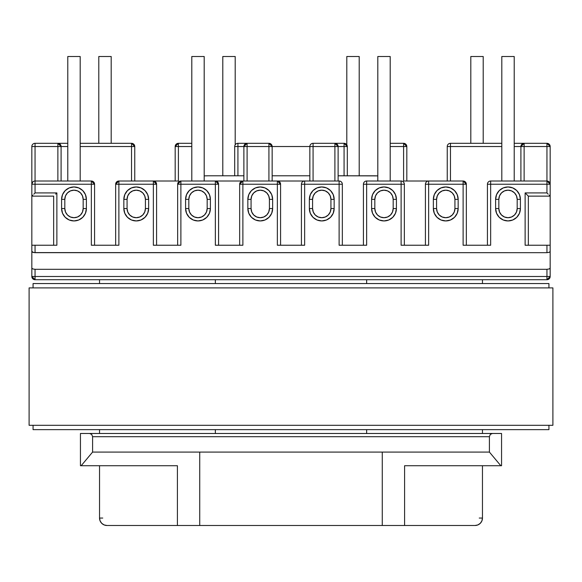 <?xml version="1.0" encoding="UTF-8"?>
<svg xmlns="http://www.w3.org/2000/svg" width="582" height="582" viewBox="0 0 582 582"><rect width="100%" height="100%" fill="white"/><g stroke="black" fill="none" stroke-linecap="round" stroke-linejoin="round"><path stroke-width="0.87" d="M117.644 245.24L91.352 245.24L91.352 181.009A3.223 3.223 0 0 1 94.575 184.232L91.352 181.009L35.051 181.009L35.051 184.232L94.575 184.232L94.575 245.24L94.575 184.232L91.352 184.232L91.352 181.009L35.051 181.009L35.051 146.533L31.828 146.533L31.828 251.468L33.821 252.588L546.949 252.683L549.226 252.326L550.172 251.468L550.172 245.24L546.949 245.24L546.949 252.683L35.051 252.683L35.051 245.24L56.876 245.24L56.876 192.911L35.051 192.911L35.051 184.232L91.352 184.232L91.352 245.24L118.881 245.24L118.881 184.232L153.357 184.232L153.357 245.24L180.886 245.24L180.886 184.232L215.355 184.232L215.355 245.24L242.883 245.24L242.883 184.232L277.359 184.232L277.359 245.24L304.641 245.24L304.641 184.232L339.117 184.232L339.117 245.24L366.645 245.24L366.645 184.232L401.114 184.232L401.114 245.24L428.643 245.24L428.643 184.232L463.119 184.232L463.119 245.24L490.648 245.24L490.648 184.232L546.949 184.232L546.949 192.911L525.124 192.911L525.124 245.24L546.949 245.24L526.354 245.24M123.842 208.538L124.781 213.281L127.473 217.304L131.496 219.996L136.239 220.934L140.99 219.996L145.013 217.304L147.697 213.281L148.643 208.538A12.404 12.404 0 0 1 136.239 220.934A12.404 12.404 0 0 1 123.842 208.538A12.404 12.404 0 0 0 136.239 220.934A12.404 12.404 0 0 0 148.643 208.538L148.643 199.357L147.697 194.614L145.013 190.59L140.99 187.906L136.239 186.96L131.496 187.906L127.473 190.59L124.781 194.614L123.842 199.357A12.404 12.404 0 0 1 136.239 186.96A12.404 12.404 0 0 1 148.643 199.357L145.42 199.357L144.722 195.85L142.728 192.868L139.753 190.881L136.239 190.183L132.732 190.881L129.75 192.868L127.764 195.85L127.065 199.357L127.065 208.538L127.764 212.044L129.75 215.027L132.732 217.013L136.239 217.712L139.753 217.013L142.728 215.027L144.722 212.044L145.42 208.538L145.42 199.357L145.42 208.538L148.643 208.538L148.643 199.357A12.404 12.404 0 0 0 136.239 186.96A12.404 12.404 0 0 0 123.842 199.357L123.842 208.538L127.065 208.538L123.842 208.538L123.842 199.357L127.065 199.357A9.174 9.174 0 0 1 136.239 190.183A9.174 9.174 0 0 1 145.42 199.357L148.643 199.357M272.645 199.357L271.707 194.614L269.015 190.59L264.992 187.906L260.249 186.96L255.498 187.906L251.475 190.59L248.79 194.614L247.845 199.357A12.404 12.404 0 0 1 260.249 186.96A12.404 12.404 0 0 1 272.645 199.357L269.422 199.357L268.724 195.85L266.738 192.868L263.755 190.881L260.249 190.183L256.735 190.881L253.759 192.868L251.766 195.85L251.068 199.357L251.068 208.538L251.766 212.044L253.759 215.027L256.735 217.013L260.249 217.712L263.755 217.013L266.738 215.027L268.724 212.044L269.422 208.538L269.422 199.357L269.422 208.538L272.645 208.538A12.404 12.404 0 0 1 260.249 220.934A12.404 12.404 0 0 1 247.845 208.538L248.79 213.281L251.475 217.304L255.498 219.996L260.249 220.934L264.992 219.996L269.015 217.304L271.707 213.281L272.645 208.538L272.645 199.357A12.404 12.404 0 0 0 260.249 186.96A12.404 12.404 0 0 0 247.845 199.357L247.845 208.538A12.404 12.404 0 0 0 260.249 220.934A12.404 12.404 0 0 0 272.645 208.538L272.645 199.357L269.422 199.357A9.174 9.174 0 0 0 260.249 190.183A9.174 9.174 0 0 0 251.068 199.357L247.845 199.357L251.068 199.357L251.068 208.538L247.845 208.538L251.068 208.538A9.174 9.174 0 0 0 260.249 217.712A9.174 9.174 0 0 0 269.422 208.538L272.645 208.538M210.393 199.357L209.455 194.614L206.763 190.59L202.74 187.906L197.996 186.96L193.253 187.906L189.23 190.59L186.538 194.614L185.593 199.357A12.404 12.404 0 0 1 197.996 186.96A12.404 12.404 0 0 1 210.393 199.357L207.17 199.357L207.17 208.538L206.472 212.044L204.486 215.027L201.51 217.013L197.996 217.712L194.483 217.013L191.507 215.027L189.521 212.044L188.823 208.538L188.823 199.357L189.521 195.85L191.507 192.868L194.483 190.881L197.996 190.183L201.51 190.881L204.486 192.868L206.472 195.85L207.17 199.357L207.17 208.538L210.393 208.538A12.404 12.404 0 0 1 197.996 220.934A12.404 12.404 0 0 1 185.593 208.538L186.538 213.281L189.23 217.304L193.253 219.996L197.996 220.934L202.74 219.996L206.763 217.304L209.455 213.281L210.393 208.538L210.393 199.357A12.404 12.404 0 0 0 197.996 186.96A12.404 12.404 0 0 0 185.593 199.357L185.593 208.538A12.404 12.404 0 0 0 197.996 220.934A12.404 12.404 0 0 0 210.393 208.538L210.393 199.357L207.17 199.357A9.174 9.174 0 0 0 197.996 190.183A9.174 9.174 0 0 0 188.823 199.357L185.593 199.357L188.823 199.357L188.823 208.538L185.593 208.538L188.823 208.538A9.174 9.174 0 0 0 197.996 217.712A9.174 9.174 0 0 0 207.17 208.538L210.393 208.538M86.391 199.357L85.445 194.614L82.76 190.59L78.737 187.906L73.987 186.96L69.243 187.906L65.22 190.59L62.536 194.614L61.59 199.357A12.404 12.404 0 0 1 73.987 186.96A12.404 12.404 0 0 1 86.391 199.357L83.168 199.357L83.168 208.538L82.469 212.044L80.476 215.027L77.501 217.013L73.987 217.712L70.48 217.013L67.505 215.027L65.511 212.044L64.813 208.538L64.813 199.357L65.511 195.85L67.505 192.868L70.48 190.881L73.987 190.183L77.501 190.881L80.476 192.868L82.469 195.85L83.168 199.357L83.168 208.538L86.391 208.538A12.404 12.404 0 0 1 73.987 220.934A12.404 12.404 0 0 1 61.59 208.538L62.536 213.281L65.22 217.304L69.243 219.996L73.987 220.934L78.737 219.996L82.76 217.304L85.445 213.281L86.391 208.538L86.391 199.357A12.404 12.404 0 0 0 73.987 186.96A12.404 12.404 0 0 0 61.59 199.357L61.59 208.538A12.404 12.404 0 0 0 73.987 220.934A12.404 12.404 0 0 0 86.391 208.538L86.391 199.357L83.168 199.357A9.174 9.174 0 0 0 73.987 190.183A9.174 9.174 0 0 0 64.813 199.357L61.59 199.357L64.813 199.357L64.813 208.538L61.59 208.538L64.813 208.538A9.174 9.174 0 0 0 73.987 217.712A9.174 9.174 0 0 0 83.168 208.538L86.391 208.538M433.357 208.538L434.303 213.281L436.987 217.304L441.011 219.996L445.761 220.934L450.504 219.996L454.527 217.304L457.219 213.281L458.158 208.538L458.158 199.357L457.219 194.614L454.527 190.59L450.504 187.906L445.761 186.96L441.011 187.906L436.987 190.59L434.303 194.614L433.357 199.357A12.404 12.404 0 0 1 445.761 186.96A12.404 12.404 0 0 1 458.158 199.357A12.404 12.404 0 0 0 445.761 186.96A12.404 12.404 0 0 0 433.357 199.357L433.357 208.538L436.58 208.538L437.278 212.044L439.272 215.027L442.247 217.013L445.761 217.712L449.268 217.013L452.25 215.027L454.236 212.044L454.935 208.538L454.935 199.357L454.236 195.85L452.25 192.868L449.268 190.881L445.761 190.183L442.247 190.881L439.272 192.868L437.278 195.85L436.58 199.357L436.58 208.538L436.58 199.357L433.357 199.357L433.357 208.538A12.404 12.404 0 0 0 445.761 220.934A12.404 12.404 0 0 0 458.158 208.538A12.404 12.404 0 0 1 445.761 220.934A12.404 12.404 0 0 1 433.357 208.538L436.58 208.538A9.174 9.174 0 0 0 445.761 217.712A9.174 9.174 0 0 0 454.935 208.538L458.158 208.538L454.935 208.538L454.935 199.357L458.158 199.357L454.935 199.357A9.174 9.174 0 0 0 445.761 190.183A9.174 9.174 0 0 0 436.58 199.357L433.357 199.357M334.155 199.357L333.21 194.614L330.525 190.59L326.502 187.906L321.751 186.96L317.008 187.906L312.985 190.59L310.293 194.614L309.355 199.357L309.355 208.538L310.293 213.281L312.985 217.304L317.008 219.996L321.751 220.934L326.502 219.996L330.525 217.304L333.21 213.281L334.155 208.538A12.404 12.404 0 0 1 321.751 220.934A12.404 12.404 0 0 1 309.355 208.538L312.578 208.538L313.276 212.044L315.262 215.027L318.245 217.013L321.751 217.712L325.265 217.013L328.241 215.027L330.234 212.044L330.932 208.538L330.932 199.357L330.234 195.85L328.241 192.868L325.265 190.881L321.751 190.183L318.245 190.881L315.262 192.868L313.276 195.85L312.578 199.357L312.578 208.538L312.578 199.357L309.355 199.357A12.404 12.404 0 0 1 321.751 186.96A12.404 12.404 0 0 1 334.155 199.357A12.404 12.404 0 0 0 321.751 186.96A12.404 12.404 0 0 0 309.355 199.357L309.355 208.538A12.404 12.404 0 0 0 321.751 220.934A12.404 12.404 0 0 0 334.155 208.538L334.155 199.357L330.932 199.357L334.155 199.357L334.155 208.538L330.932 208.538A9.174 9.174 0 0 1 321.751 217.712A9.174 9.174 0 0 1 312.578 208.538L309.355 208.538M396.407 199.357L395.462 194.614L392.77 190.59L388.747 187.906L384.004 186.96L379.26 187.906L375.237 190.59L372.545 194.614L371.607 199.357L371.607 208.538L372.545 213.281L375.237 217.304L379.26 219.996L384.004 220.934L388.747 219.996L392.77 217.304L395.462 213.281L396.407 208.538A12.404 12.404 0 0 1 384.004 220.934A12.404 12.404 0 0 1 371.607 208.538L374.83 208.538L374.83 199.357L375.528 195.85L377.514 192.868L380.49 190.881L384.004 190.183L387.517 190.881L390.493 192.868L392.479 195.85L393.177 199.357L393.177 208.538L392.479 212.044L390.493 215.027L387.517 217.013L384.004 217.712L380.49 217.013L377.514 215.027L375.528 212.044L374.83 208.538L374.83 199.357L371.607 199.357A12.404 12.404 0 0 1 384.004 186.96A12.404 12.404 0 0 1 396.407 199.357A12.404 12.404 0 0 0 384.004 186.96A12.404 12.404 0 0 0 371.607 199.357L371.607 208.538A12.404 12.404 0 0 0 384.004 220.934A12.404 12.404 0 0 0 396.407 208.538L396.407 199.357L393.177 199.357L396.407 199.357L396.407 208.538L393.177 208.538A9.174 9.174 0 0 1 384.004 217.712A9.174 9.174 0 0 1 374.83 208.538L371.607 208.538M520.41 199.357L519.464 194.614L516.78 190.59L512.757 187.906L508.013 186.96L503.263 187.906L499.24 190.59L496.555 194.614L495.609 199.357L495.609 208.538L496.555 213.281L499.24 217.304L503.263 219.996L508.013 220.934L512.757 219.996L516.78 217.304L519.464 213.281L520.41 208.538A12.404 12.404 0 0 1 508.013 220.934A12.404 12.404 0 0 1 495.609 208.538L498.832 208.538L498.832 199.357L499.531 195.85L501.524 192.868L504.499 190.881L508.013 190.183L511.52 190.881L514.495 192.868L516.489 195.85L517.187 199.357L517.187 208.538L516.489 212.044L514.495 215.027L511.52 217.013L508.013 217.712L504.499 217.013L501.524 215.027L499.531 212.044L498.832 208.538L498.832 199.357L495.609 199.357A12.404 12.404 0 0 1 508.013 186.96A12.404 12.404 0 0 1 520.41 199.357A12.404 12.404 0 0 0 508.013 186.96A12.404 12.404 0 0 0 495.609 199.357L495.609 208.538A12.404 12.404 0 0 0 508.013 220.934A12.404 12.404 0 0 0 520.41 208.538L520.41 199.357L517.187 199.357L520.41 199.357L520.41 208.538L517.187 208.538A9.174 9.174 0 0 1 508.013 217.712A9.174 9.174 0 0 1 498.832 208.538L495.609 208.538M247.103 143.31L268.928 143.31A3.223 3.223 0 0 1 272.15 146.533L309.85 146.533L268.928 146.533L268.928 181.009L268.928 146.533L272.15 146.533L268.928 143.31L268.928 146.533L268.928 143.31L237.929 143.31L247.103 143.31L243.88 146.533L237.929 146.533L237.929 175.8L237.929 146.533L234.699 146.533L234.699 175.8L234.699 146.533L243.88 146.533L243.88 181.009L243.88 146.533A3.223 3.223 0 0 1 247.103 143.31L247.103 146.533L268.928 146.533L243.88 146.533L247.103 146.533L247.103 143.31M178.405 143.31L191.798 143.31L178.405 143.31L175.182 146.533L175.182 181.009L170.999 181.009L175.182 181.009L175.182 146.533A3.223 3.223 0 0 1 178.405 143.31L178.405 146.533L191.798 146.533L175.182 146.533L178.405 146.533L178.405 143.31M55.646 245.24L56.876 245.24L56.876 192.911L35.051 192.911L35.051 143.31L35.051 146.533L61.095 146.533L57.873 143.31L67.788 143.31L35.051 143.31L57.873 143.31A3.223 3.223 0 0 1 61.095 146.533L61.095 181.009L61.095 146.533L67.788 146.533L61.095 146.533L60.87 145.347M80.192 146.533L131.532 146.533L131.532 181.009L131.532 143.31L80.192 143.31L131.532 143.31L131.532 146.533L134.755 146.533L80.192 146.533M118.881 245.24L118.881 184.232L156.58 184.232L156.58 245.24L156.58 184.232L153.357 184.232L153.357 181.009L178.405 181.009L178.405 146.533L178.405 181.009L118.881 181.009L115.658 184.232L115.658 245.24L115.658 184.232A3.223 3.223 0 0 1 118.881 181.009L118.881 184.232L115.658 184.232L118.881 184.232L118.881 181.009L153.357 181.009L153.357 245.24L179.649 245.24M180.886 245.24L180.886 184.232L218.577 184.232L218.577 245.24L218.577 184.232L215.355 184.232L215.355 181.009L242.883 181.009L180.886 181.009L177.655 184.232L177.655 245.24L177.655 184.232L180.886 184.232L177.655 184.232A3.223 3.223 0 0 1 180.886 181.009L180.886 184.232L180.886 181.009L215.355 181.009L215.355 245.24L241.654 245.24M247.103 181.009L247.103 146.533L247.103 181.009M242.883 245.24L242.883 181.009L277.359 181.009L277.359 184.232L280.582 184.232L277.359 184.232L277.359 181.009A3.223 3.223 0 0 1 280.582 184.232L280.582 245.24L280.582 184.232L277.359 181.009L304.641 181.009L242.883 181.009L242.883 184.232L239.66 184.232L239.66 245.24L239.66 184.232A3.223 3.223 0 0 1 242.883 181.009L239.66 184.232L277.359 184.232L277.359 245.24L278.596 245.24M313.072 181.009L313.072 146.533L334.897 146.533L334.897 181.009L334.897 143.31L344.071 143.31L313.072 143.31L334.897 143.31L334.897 146.533L344.071 146.533L309.85 146.533L309.85 181.009L309.85 146.533L313.072 146.533L313.072 143.31L313.072 181.009M303.404 245.24L304.641 245.24L304.641 181.009L339.117 181.009L339.117 184.232L339.117 181.009A3.223 3.223 0 0 1 342.34 184.232L339.117 184.232L342.34 184.232L342.34 245.24L342.34 184.232A3.223 3.223 0 0 0 339.117 181.009L304.641 181.009L304.641 184.232L301.418 184.232L301.418 245.24L301.418 184.232L339.117 184.232L339.117 245.24L365.409 245.24M403.595 181.009L403.595 143.31L390.202 143.31L403.595 143.31L403.595 146.533L406.818 146.533L406.818 181.009L411.001 181.009L406.818 181.009L406.818 146.533L390.202 146.533L403.595 146.533L403.595 181.009L428.643 181.009L404.832 181.009M450.468 181.009L450.468 146.533L501.808 146.533L447.245 146.533L447.245 181.009L447.245 146.533L450.468 146.533L450.468 143.31L501.808 143.31L450.468 143.31L450.468 181.009M521.13 145.347L520.905 146.533L524.127 146.533L524.127 181.009L524.127 146.533L514.212 146.533L520.905 146.533L520.905 181.009L520.905 146.533A3.223 3.223 0 0 1 524.127 143.31L546.949 143.31L514.212 143.31L524.127 143.31L521.865 144.234M35.051 279.716L32.774 278.771L31.828 276.494L546.949 276.494L546.949 269.299L35.051 269.299L35.051 276.494L35.051 269.299L32.774 268.942L31.828 268.084L31.828 276.494L35.051 279.716L546.949 279.716L35.051 279.716L35.051 276.494L35.051 279.716A3.223 3.223 0 0 1 31.828 276.494L31.828 251.468L31.828 268.084L32.774 268.942L35.051 269.299L546.949 269.299L546.949 276.494L31.828 276.494L32.054 277.672M80.44 433.481L501.56 433.481L80.44 433.481L80.44 465.724L177.408 465.724L177.408 525.495L106.979 525.495L104.127 524.928L101.712 523.313L100.104 520.905L99.537 518.053L99.537 465.724L99.537 518.053A7.442 7.442 0 0 0 106.979 525.495L177.408 525.495L177.408 465.724L81.174 465.724L92.589 452.083L489.411 452.083L489.411 436.704L92.589 436.704L92.589 452.083L199.735 452.083L199.735 525.495L177.408 525.495L199.735 525.495L199.735 452.083L382.265 452.083L382.265 525.495L199.735 525.495L382.265 525.495L382.265 452.083L489.411 452.083L500.826 465.724L501.56 465.724L501.56 433.481L501.56 465.724L404.592 465.724L500.826 465.724L489.411 452.083L489.411 436.704L490.284 434.427L492.387 433.481L490.284 434.427L489.411 436.704L92.589 436.704L91.716 434.427L89.613 433.481L91.716 434.427L92.589 436.704L92.589 452.083L81.174 465.724L80.44 465.724L80.44 433.481M344.071 175.8L344.071 143.31L344.071 175.8M99.537 279.716L99.537 283.558L99.537 279.716M99.537 429.64L99.537 433.481L99.537 429.64M215.355 433.481L215.355 429.64L215.355 433.481M215.355 283.558L215.355 279.716L215.355 283.558M475.021 525.495L382.265 525.495L404.592 525.495L404.592 465.724L404.592 525.495L475.021 525.495L477.873 524.928L480.288 523.313L481.896 520.905L482.463 518.053L482.463 465.724L482.463 518.053A7.442 7.442 0 0 1 475.021 525.495M527.401 195.188L526.354 194.148L528.347 196.134L528.347 245.24L528.347 196.134L550.172 196.134L550.172 245.24L546.949 245.24L546.949 252.683L549.226 252.326L550.172 251.468L550.172 268.084L549.226 268.942L546.949 269.299L549.226 268.942L550.172 268.084L550.172 146.533L546.949 146.533L546.949 181.009L490.648 181.009L490.648 184.232L487.425 184.232L487.425 245.24L487.425 184.232L546.949 184.232L546.949 181.009L490.648 181.009A3.223 3.223 0 0 0 487.425 184.232A3.223 3.223 0 0 1 490.648 181.009L490.648 245.24L464.356 245.24M32.075 182.995L32.774 181.948L31.828 184.232A3.223 3.223 0 0 1 35.051 181.009A3.223 3.223 0 0 0 31.828 184.232L35.051 184.232L31.828 184.232L31.828 146.533A3.223 3.223 0 0 1 35.051 143.31A3.223 3.223 0 0 0 31.828 146.533L57.873 146.533L57.873 181.009L57.873 143.31L57.873 146.533L61.095 146.533M56.876 245.24L31.828 245.24L31.828 196.134L53.653 196.134L53.653 245.24L53.653 196.134L31.828 196.134L32.774 195.188L31.828 196.134L31.828 184.232M91.352 245.24L92.582 245.24M154.586 245.24L153.357 245.24M216.591 245.24L215.355 245.24M304.641 245.24L277.359 245.24M177.168 181.009L178.405 181.009M134.755 181.009L134.755 146.533L131.532 143.31A3.223 3.223 0 0 1 134.755 146.533L134.755 181.009M272.15 181.009L272.15 146.533L272.15 181.009M67.788 181.009L67.788 56.505L80.192 56.505L80.192 181.009L80.192 56.505L67.788 56.505L67.788 181.009M191.798 181.009L191.798 56.505L204.195 56.505L204.195 181.009L204.195 56.505L191.798 56.505L191.798 181.009M222.797 175.8L222.797 56.505L235.201 56.505L235.201 144.816L235.201 56.505L222.797 56.505L222.797 175.8M98.795 143.31L98.795 56.505L111.191 56.505L111.191 143.31L111.191 56.505L98.795 56.505L98.795 143.31M35.051 252.683L35.051 245.24L31.828 245.24L31.828 251.468L32.774 252.326L35.051 252.683M237.929 143.31L237.929 146.533L237.929 143.31A3.223 3.223 0 0 0 234.699 146.533A3.223 3.223 0 0 1 237.929 143.31M546.949 279.716L546.949 276.494L550.172 276.494L549.925 277.723L549.226 278.771L546.949 279.716L550.172 276.494L550.172 268.084L550.172 276.494L546.949 276.494L546.949 279.716A3.223 3.223 0 0 0 550.172 276.494L549.946 277.672M34.011 279.542L33.341 279.222M366.645 245.24L366.645 181.009L401.114 181.009L401.114 184.232L401.114 181.009A3.223 3.223 0 0 1 404.344 184.232L401.114 184.232L404.344 184.232L404.344 245.24L404.344 184.232A3.223 3.223 0 0 0 401.114 181.009L366.645 181.009L366.645 184.232L363.423 184.232L363.423 245.24L363.423 184.232L401.114 184.232L401.114 245.24L427.414 245.24M428.643 245.24L428.643 181.009L463.119 181.009L463.119 184.232L466.342 184.232L463.119 184.232L463.119 181.009A3.223 3.223 0 0 1 466.342 184.232L466.342 245.24L466.342 184.232L463.119 181.009L428.643 181.009L428.643 184.232L425.42 184.232L425.42 245.24L425.42 184.232L463.119 184.232L463.119 245.24M482.463 433.481L482.463 429.64L482.463 433.481M482.463 283.558L482.463 279.716L482.463 283.558M366.645 279.716L366.645 283.558L366.645 279.716M366.645 429.64L366.645 433.481L366.645 429.64M550.172 184.21L550.172 146.533L546.949 146.533L546.949 143.31L546.949 146.533L524.127 146.533L524.127 143.31L524.127 146.533L546.949 146.533L546.949 192.911L525.124 192.911L525.124 245.24M347.301 175.8L347.301 146.533L344.071 146.533L347.301 146.533L344.071 143.31A3.223 3.223 0 0 1 347.301 146.533L347.301 175.8M489.418 245.24L490.648 245.24M402.351 245.24L401.114 245.24M340.346 245.24L339.117 245.24M338.12 181.009L338.12 146.533L334.897 143.31A3.223 3.223 0 0 1 338.12 146.533L338.12 181.009M501.808 181.009L501.808 56.505L514.212 56.505L514.212 181.009L514.212 56.505L501.808 56.505L501.808 181.009M377.805 181.009L377.805 56.505L390.202 56.505L390.202 181.009L390.202 56.505L377.805 56.505L377.805 181.009M346.799 144.816L346.799 56.505L359.203 56.505L359.203 175.8L359.203 56.505L346.799 56.505L346.799 144.816M470.809 143.31L470.809 56.505L483.206 56.505L483.206 143.31L483.206 56.505L470.809 56.505L470.809 143.31M548.659 279.229L547.989 279.542M102.759 518.053L99.537 518.053M479.241 518.053L482.463 518.053M116.291 184.232A3.223 2.583 90 0 1 118.881 181.009M156.58 184.232L153.357 181.009A3.223 3.223 0 0 1 156.58 184.232M218.577 184.232L215.355 181.009A3.223 3.223 0 0 1 218.577 184.232M304.641 181.009A3.223 3.223 0 0 0 301.418 184.232A3.223 3.223 0 0 1 304.641 181.009M366.645 181.009A3.223 3.223 0 0 0 363.423 184.232A3.223 3.223 0 0 1 366.645 181.009M428.643 181.009A3.223 3.223 0 0 0 425.42 184.232A3.223 3.223 0 0 1 428.643 181.009M60.15 144.256L59.102 143.558M450.468 143.31A3.223 3.223 0 0 0 447.245 146.533A3.223 3.223 0 0 1 450.468 143.31M524.127 143.31L520.905 146.533M528.347 196.134L550.172 196.134L550.172 184.232L549.248 181.97M550.172 146.533L546.949 143.31A3.223 3.223 0 0 1 550.172 146.533M313.072 143.31A3.223 3.223 0 0 0 309.85 146.533A3.223 3.223 0 0 1 313.072 143.31M406.818 146.533L403.595 143.31A3.223 3.223 0 0 1 406.818 146.533M495.609 199.357L498.832 199.357A9.174 9.174 0 0 1 508.013 190.183A9.174 9.174 0 0 1 517.187 199.357L517.187 208.538L520.41 208.538M458.158 208.538L458.158 199.357M371.607 199.357L374.83 199.357A9.174 9.174 0 0 1 384.004 190.183A9.174 9.174 0 0 1 393.177 199.357L393.177 208.538L396.407 208.538M309.355 199.357L312.578 199.357A9.174 9.174 0 0 1 321.751 190.183A9.174 9.174 0 0 1 330.932 199.357L330.932 208.538L334.155 208.538M247.845 199.357L247.845 208.538M185.593 199.357L185.593 208.538M148.643 208.538L145.42 208.538A9.174 9.174 0 0 1 136.239 217.712A9.174 9.174 0 0 1 127.065 208.538L127.065 199.357L123.842 199.357M61.59 199.357L61.59 208.538M526.354 194.148L525.124 192.911L526.354 194.148M548.179 194.148L546.949 192.911L548.179 194.148M550.172 196.134L549.226 195.188L550.172 196.134M550.172 184.232L546.949 184.232L550.172 184.232L546.949 181.009A3.223 3.223 0 0 1 550.172 184.232M55.646 194.148L56.876 192.911L55.646 194.148M33.821 194.148L35.051 192.911L33.821 194.148M373.833 175.8A88.289 88.289 0 0 1 377.805 175.888L338.12 175.8L373.833 175.8M208.167 175.8L243.88 175.8L208.167 175.8A88.289 88.289 0 0 0 204.195 175.888L208.167 175.8M272.15 175.8L309.85 175.8L272.15 175.8M548.935 283.558L33.065 283.558L33.065 287.901L33.065 283.558L548.935 283.558L548.935 287.901L548.935 283.558M33.065 425.297L33.065 429.64L548.935 429.64L548.935 425.297L548.935 429.64L33.065 429.64L33.065 425.297M552.9 287.901L552.9 425.297L552.9 287.901L29.1 287.901L29.1 425.297L29.1 287.901L552.9 287.901M29.1 425.297L552.9 425.297L29.1 425.297"/></g></svg>
